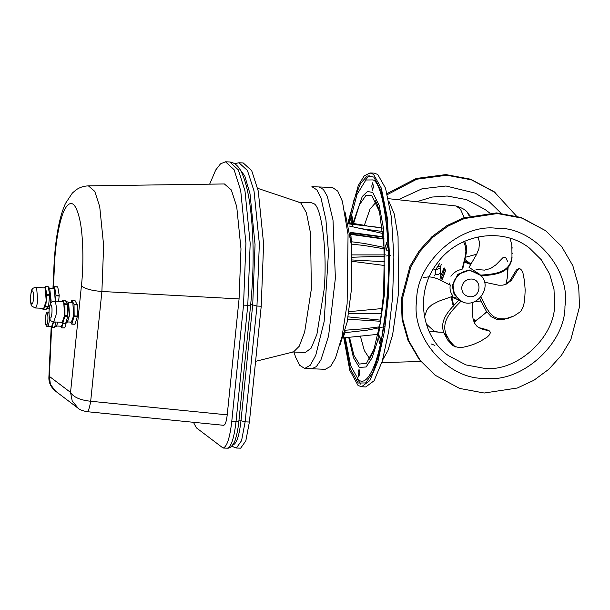 <?xml version="1.0" encoding="UTF-8"?>
<svg xmlns="http://www.w3.org/2000/svg" width="610" height="610" viewBox="0 0 610 610"><rect width="100%" height="100%" fill="white"/><g stroke="black" fill="none" stroke-linecap="round" stroke-linejoin="round"><path stroke-width="0.91" d="M352.161 261.316L384.666 265.518M382.218 308.538L348.981 311.672M352.138 259.952L384.651 261.736M345.176 212.677L351.467 245.548L351.329 290.307L347.174 322.057L339.915 345.207M361.15 228.666L382.92 231.525M325.252 369.302L330.605 366.351L335.485 358.085L342.088 336.385L347.12 303.803L348.058 234.644L342.37 201.262L337.757 191.113L332.473 187.491L318.992 186.957L323.361 189.428L327.303 196.306L333.007 220.019L335.393 278.038L328.584 335.98L320.936 359.847L316.392 366.587L311.779 368.768L325.252 369.302M384.208 247.424L364.277 243.451L351.566 241.758L350.689 234.385L383.644 239.013M352.069 257.245L384.552 256.2M385.856 256.055L390.43 255.354M348.554 223.885L378.68 227.339M342.713 337.307L343.041 337.925L344.856 332.694L345.153 330.239M351.352 244.099L351.566 241.758L350.704 241.247M348.348 222.947L363.026 225.25M351.39 244.557L351.505 244.099L363.888 245.472L385.223 248.964M385.436 254.896L351.993 254.904M350.132 232.944L383.484 237.137M378.017 334.318L343.003 337.932M344.856 332.694L367.235 330.155L384.559 326.708M380.648 320.159L348.142 316.872M347.723 319.198L380.472 321.272M379.519 326.838L363.926 328.79L345.306 330.223M318.992 186.957L311.901 186.675L316.864 189.87L320.997 198.067L325.938 219.867L328.477 252.51L324.131 321.645L315.767 355.226L310.299 365.222L304.68 368.486L299.716 365.291L295.583 357.102L293.989 352.039M298.496 202.169L311.26 202.68L313.723 203.641C321.798 206.256 327.509 253.508 324.116 289.559L316.91 334.333L311.161 348.15L305.32 352.488L292.548 351.978M50.836 303.132L51.126 300.966L49.677 288.065L50.843 301.05L50.47 303.742M48.564 306.281L45.727 306.167L43.096 309.499L45.933 309.606L48.564 306.281L49.623 294.744L48.259 286.845L45.201 286.425L48.045 286.54M45.727 306.167L46.802 295.69L49.639 295.804M49.623 294.744L46.787 294.63L46.802 295.69M46.787 294.63L45.422 286.731L44.111 287.577M42.715 308.286L42.875 309.186M36.013 287.257L45.163 288.012L46.23 300.867L43.737 308.325L35.197 307.981L32.01 306.205C29.562 305.328 30.683 288.675 32.437 289.117C32.2 288.53 33.397 287.912 36.013 287.257L36.623 287.676L37.683 300.532C36.943 306.342 35.906 308.69 34.587 307.57M48.876 308.263L46.573 308.439M48.419 287.752L49.677 288.065M52.811 288.469L54.587 286.936L56.006 295.118L55.464 301.248M57.63 286.86L54.435 286.731L57.775 287.066L59.193 295.248L58.651 301.378M49.502 288.339L54.305 288.904L55.296 301.241M67.489 322.011L69.502 315.462L68.648 302.69L68.114 302.019L69.22 315.568L67.313 322.217L65.926 322.423M67.771 304.756L65.522 300.257L62.685 300.15L64.934 304.642L67.771 304.756L67.794 315.492L64.957 315.385L64.934 304.642M62.441 300.341L62.09 301.515M61.671 322.255L62.494 323.681M67.68 316.521L65.583 323.597L62.738 323.483L64.843 316.407L67.68 316.521L67.794 315.492M64.957 315.385L64.843 316.407M54.458 301.21L62.998 301.553L63.722 302.148L64.607 315.385L62.182 322.278L53.634 321.935L56.067 315.05C56.623 308.935 56.326 304.527 55.182 301.813L54.458 301.21C52.193 301.706 51.148 302.141 51.316 302.529C51.171 303.117 50.111 302.408 49.113 309.224C48.876 315.431 49.242 318.954 50.211 319.792C50.05 320.448 51.194 321.165 53.634 321.935M65.842 301.66L68.114 302.019M71.118 302.415L71.828 300.448L74.039 304.23L74.153 315.927L71.896 323.979L70.539 322.065M71.667 300.577L75.022 300.57L77.31 304.909L77.264 316.742L75.091 324.108L71.736 324.108L74.931 324.238M67.946 302.293L72.171 302.461L72.857 303.025L73.696 315.568L71.393 322.095L67.169 321.927M54.168 326.472L56.295 326.556L57.927 322.111M51.301 326.358L51.987 327.539L53.604 321.935M53.314 321.912L51.682 326.373L47.534 326.205C46.177 327.067 45.437 324.711 45.315 319.137C46.055 310.734 47.496 312.427 48.098 312.023L48.937 313.327M51.987 327.539L54.473 327.639L56.082 322.034M53.604 322.088L56.082 322.187M62.906 323.757L61.709 327.791L60.657 326.182M66.337 322.393L64.759 327.913L61.656 327.875M62.624 323.742L61.389 326.213L56.318 326.007M209.657 184.167L215.719 169.992L220.507 163.846L225.502 161.795L234.095 169.717L240.721 190.694L245.921 243.26L243.527 305.137L231.762 421.479C229.856 437.957 226.958 446.81 223.077 448.037L196.359 427.824L193.446 422.295M223.268 425.124C224.991 425.734 226.318 422.311 227.233 414.861L239.074 298.915L240.988 248.88L236.71 206.561L231.335 189.969L224.388 183.961L88.397 185.867C83.6 186.058 79.445 187.438 75.922 190.007L72.354 193.065L65.491 203.42C62.746 209.428 60.52 216.619 58.804 224.976C56.311 237.046 54.717 250.451 54.023 265.182L54.465 265.312C55.342 242.033 60.093 216.908 65.186 208.544C70.996 199.211 75.846 202.886 79.742 219.547C83.135 234.347 83.89 263.634 81.435 285.716L70.539 392.405L72.194 400.884L78.248 408.334M87.032 411.681L87.062 411.689C82.586 410.858 79.513 409.645 77.851 408.037L55.563 391.178L50.409 384.407L49.372 376.393L48.899 376.965L51.217 326.35M86.712 411.514C88.114 412.086 89.434 408.662 90.676 401.25C80.177 400.137 73.467 397.186 70.539 392.405L49.372 376.393L51.636 326.937M227.736 448.197L223.077 448.037M232.837 444.774L233.203 444.789C236.672 443.554 239.265 435.578 240.965 420.862L252.731 304.52L255.049 244.656L250.016 193.797L244.755 175.924L237.976 166.644M232.242 445.582L233.272 446.855L236.39 448.014L240.653 448.182L245.83 440.824L249.391 422.029L261.225 306.228L263.604 243.855L258.274 191.113L251.694 170.663L243.207 162.939L238.952 162.771L247.439 170.495L254.012 190.938L259.349 243.687L256.962 306.06L252.692 304.893M255.59 361.341L293.608 351.871L299.236 346.244L304.642 332.076L311.352 289.048L310.551 233.256L306.395 212.73L300.951 203.13L299.54 202.367L257.656 188.315M431.316 343.994L434.907 345.397M470.142 215.848L467.74 213.218M468.655 214.583L469.082 216.138M369.919 358.215L368.913 357.605L364.315 350.544L360.365 336.049M364.315 225.441L370.026 209.085L376.118 202.085M351.253 223.138L351.078 219.501L352.031 216.291L352.687 220.721L352.222 223.306M387.289 246.898L386.206 250.062L385.68 245.677L386.633 242.475L387.289 246.898M359.709 373.8L358.627 376.965L358.093 372.58L359.054 369.378L359.709 373.8M380.434 340.227L379.351 343.384L378.825 339.007L379.778 335.797L380.434 340.227M373.419 187.148L372.336 190.305L371.803 185.928L372.763 182.718L373.419 187.148M388.89 201.201L394.228 213.919L398.055 236.604L398.46 293.616L392.626 334.791L387.876 350.628L382.584 360.113M348.142 222.04L358.314 185.371L364.254 175.84L370.003 172.958L374.258 173.126L377.765 174.498L385.535 188.2L391.467 217.495L393.869 257.077L392.604 297.123L388.791 330.94L382.317 361.029L374.105 380.747L365.771 386.938L361.509 386.77L358.009 385.398L349.797 370.339L343.796 337.932M360.861 384.285L357.246 378.749M365.115 180.613L369.149 175.383M370.003 172.958L373.503 174.33L381.281 188.032L387.213 217.328L389.615 256.909L388.349 296.956L384.529 330.772L378.063 360.861L369.851 380.579L361.509 386.77M353.579 223.542L359.473 204.739L365.985 195.398L371.78 195.551L379.512 211.762L384.315 249.589L383.637 293.509L380.121 323.392L374.067 348.844L366.526 363.224L359.29 364.086L353.93 355.325L349.492 337.254M350.773 238.037L351.055 236.299M352.702 224.023L362.294 196.428L367.464 191.502L372.184 192.325L373.015 193.05L379.184 205.448L383.774 229.871L384.491 294.043L377.689 340.594L372.161 357.727L366.107 366.984L359.328 367.395L353.457 357.689L348.699 337.238M352.145 226.668L352.641 224.305M349.492 222.825L357.025 194.43L365.87 180.003L373.091 179.927C384.003 183.473 391.734 247.332 387.144 296.048C385.345 321.607 381.532 343.582 375.691 361.974C369.607 378.33 363.85 384.269 358.421 379.794L350.719 365.771L345.283 337.749M348.63 222.825L354.006 199.752L360.479 183.526L367.189 175.97L373.816 177.091L381.25 191.09L386.854 219.813L389.081 258.045L387.838 296.574L379.595 352.336L372.901 372.512L365.642 382.95L358.177 383.027L350.262 368.654L344.414 337.757M516.38 216.009L494.23 191.784L470.554 179.188L445.925 174.59L416.226 178.478L387.114 193.53M495.076 192.417L471.4 179.828L446.772 175.23L416.752 179.218L387.396 194.605M545.714 230.733L521.192 217.495L496.563 212.905L463.455 217.907L446.962 225.608L431.926 236.695L419.352 250.588L409.943 266.341L401.296 299.121L402.097 319.472L407.968 340.25L419.2 359.481L435.082 375.196L459.604 388.425L484.226 393.023L517.333 388.013L533.834 380.32L548.863 369.225L561.436 355.333L570.846 339.587L579.5 306.799L578.699 286.456L572.828 265.678L561.596 246.448L545.714 230.733L522.03 218.136L497.409 213.546L464.301 218.548L447.809 226.249L432.772 237.336L420.199 251.228L410.789 266.974L402.135 299.762L402.943 320.113L408.814 340.883L420.046 360.121L435.929 375.829M459.124 299.693L453.596 292.937L452.406 285.587L457.881 274.424L469.441 270.169L478.751 273.753C495.778 285.488 474.877 312.869 459.124 299.693L454.275 293.448L453.077 286.098C452.955 278.129 462.319 269.65 470.112 270.68L478.751 273.753M472.59 302.377L472.567 315.248L473.146 319.365L474.504 323.117L476.875 326.197L479.018 327.768L482.815 329.331L489.495 330.978L490.448 332.519L489.502 334.753L487.306 337.017L480.794 341.066L473.726 344.322C466.978 346.579 462.151 347.677 459.238 347.601L454.816 346.488L449.951 341.318L446.314 334.654C440.367 320.982 452.643 309.857 461.206 301.004M489.472 330.971L486.62 329.621L478.675 327.57M455.815 347.014L453.726 345.962M446.314 334.654L444.225 333.601L447.862 340.266L452.734 345.435M444.225 333.601C438.308 320.036 450.424 308.889 458.956 300.135L461.892 301.317M484.432 282.163L498.644 285.205L502.724 285.152L505.98 284.321L511.348 280.447L518.035 269.346L519.812 268.598L521.603 270.131L522.976 273.082L524.531 281.248L525.149 289.88C524.936 297.932 524.28 303.589 523.197 306.853L520.604 311.58L514.032 315.972L505.08 318.908L498.385 318.687L494.115 316.88L489.693 312.869L486.406 307.928L481.038 297.108M518.912 268.636L516.365 270.009L509.685 281.111L505.133 284.618M506.46 318.649L511.958 316.864M479.727 298.481L486.262 311.123L491.21 316.681L496.715 319.35L499.964 319.792L504.798 319.312M481.061 275.979L479.895 274.462L469.044 267.363L476.631 254.324L478.896 248.743L479.559 242.658L478.11 236.947M477.889 236.993L479.513 242.185M510.013 238.251L511.843 245.006L511.973 256.429C510.364 273.738 493.063 273.997 480.428 275.186M511.973 256.429L511.843 245.006M480.764 275.888C493.322 274.759 510.486 274.347 512.064 257.161M479.574 274.058L480.261 275.057M463.676 241.735L465.621 246.989L465.887 251.396L465.117 257.016L462.121 269.231C457.34 270.238 453.611 272.579 450.912 276.261M464.706 241.27L466.383 246.051L466.551 251.899L462.929 268.057L462.121 269.231M423.668 277.512L428.929 276.818L433.313 277.375L438.521 279.189L450.233 285.183L449.448 283.048M424.499 316.72L426.825 310.154L428.594 307.722L431.971 304.741L438.697 301.241L453.093 296.14C450.531 293.021 449.578 289.369 450.233 285.183M464.385 262.087L470.691 264.435L464.408 261.995M445.689 269.818L442.151 279.235M442.326 279.327L445.826 269.986M459.376 300.311L451.194 296.849M480.543 275.339L469.448 270.009L457.774 274.302L452.246 285.579L454.198 294.538L461.236 301.035M451.796 297.177L453.748 305.724M473.04 318.847L475.228 320.441L474.542 323.193M443.737 332.259L442.814 332.259L443.729 332.252M474.245 322.598L474.527 320.441L473.108 319.175M453.268 306.228L451.072 296.895M426.207 323.879L433.824 330.902L438.033 332.084L442.814 332.259M474.786 301.653L481.389 301.927M476.029 269.445L484.523 270.123L490.577 268.491L495.976 264.786L503.357 257.26L504.745 257.199L505.98 258.03L507.611 261.454M508.099 267.454L507.207 278.267L507.779 267.851M505.881 284.229L507.207 278.267M465.628 257.222L476.669 254.24M440.237 277.031L440.191 268.141L441.243 264.435M444.118 267.836L440.237 277.039L444.225 267.973M440.237 277.039L440.123 278.183M440.42 272.723C439.269 274.393 437.5 275.034 435.121 274.645L434.518 275.827M456.989 298.16L451.553 296.719M440.992 280.371L441.038 278.839L444.82 268.713M464.553 261.438L470.737 264.359M440.191 268.141L435.753 269.833L435.121 274.645M440.496 266.303L437.515 266.677L435.753 269.833L433.344 268.972M439.909 263.032L437.515 266.677M348.691 313.548L381.608 313.471M33.443 299.38C32.955 303.17 32.284 304.703 31.423 303.971C30.652 302.415 30.416 299.617 30.729 295.583C31.514 287.119 34.373 291.115 33.443 299.38M45.529 306.921L48.365 307.028M59.193 295.248L56.006 295.118M56.013 295.827L59.208 295.957M51.27 305.069C52.018 306.838 52.208 309.712 51.842 313.7C50.965 322.034 48.19 317.261 49.212 309.171C49.745 305.473 50.424 304.108 51.27 305.069M67.641 303.925L64.805 303.81M74.077 316.613L77.264 316.742M74.123 304.779L77.31 304.909M77.226 304.352L74.039 304.23M77.348 316.056L74.153 315.927M47.29 313.517C47.938 315.065 48.106 317.574 47.793 321.043C47.023 328.31 44.606 324.146 45.498 317.093C45.956 313.875 46.558 312.686 47.29 313.517M49.395 317.65L49.196 321.493C48.64 325.366 47.923 326.808 47.039 325.801M65.842 322.721L66.292 322.736M53.436 287.806L54.465 265.312M227.233 414.861L90.676 401.25L101.893 291.481L103.647 245.51L99.712 206.63L94.771 191.387L88.397 185.867M239.074 298.915L101.893 291.481C91.363 290.635 84.546 288.713 81.435 285.716M227.683 448.197C231.228 448.441 235.163 441.831 235.818 437.911C237.191 433.283 238.228 427.648 238.906 420.999L250.672 304.657C254.187 268.042 253.943 234.72 249.947 204.701C248.59 195.2 246.859 187.14 244.755 180.537C241.918 172.348 238.701 163.327 229.756 161.963L238.35 169.885L244.976 190.861L250.184 243.428L247.782 305.305L236.017 421.647C234.11 438.117 231.213 446.97 227.332 448.205M252.731 304.52L250.603 304.436C250.832 305.038 249.894 305.328 247.782 305.305L243.527 305.137M240.965 420.862L238.838 420.778C239.067 421.38 238.129 421.67 236.017 421.647L231.762 421.479M236.39 448.014L241.568 440.656L245.136 421.853L240.858 420.694M249.391 422.029L245.136 421.853L256.962 306.06L261.225 306.228M489.578 212.905L485.064 209.489L466.497 199.615L447.191 196.008L432.162 197.053L416.645 201.727M468.663 214.59C467.481 211.037 463.287 208.17 456.097 205.989L460.481 209.245L464.256 217.633M429.127 331.443L439.543 332.183M475.373 321.272L486.833 311.954M501.069 213.203L489.205 201.674L475.381 193.179L445.986 185.997L422.105 188.764L398.284 199.744M416.683 300.341C410.644 337.322 448.38 380.205 485.308 378.307C521.741 383.118 565.546 343.476 564.959 306.228C570.998 269.239 533.254 226.363 496.326 228.262C459.894 223.451 416.096 263.093 416.683 300.341M448.35 355.577L465.872 364.894L484.096 368.295C516.35 372.55 555.123 337.467 554.597 304.489L554.002 289.437L549.663 274.058L541.352 259.829L529.594 248.201C502.777 226.714 458.583 233.561 437.477 262.872C414.968 291.138 420.351 335.584 448.35 355.577M471.126 279.022C465.796 279.372 462.662 282.216 461.709 287.539C461.877 292.907 464.576 295.98 469.822 296.757C481.084 297.688 482.457 278.983 471.126 279.022M449.951 341.318L447.862 340.266M447.58 337.307L445.491 336.255M509.411 317.787L507.749 318.45M512.072 247.393L512.171 248.125M512.187 252.975L512.278 253.707M465.041 259.593L470.92 264.054L464.721 260.821M464.698 260.905L470.905 264.077M440.245 278.244L440.382 277.123M383.141 233.554L348.981 225.967M382.493 228.056L348.478 223.535M349.698 233.416L350.483 233.935L383.98 238.708M348.272 222.604L366.686 225.7M383.461 236.84L350.048 232.334M304.68 368.486L311.779 368.768M48.098 286.509L45.262 286.395M45.872 309.644L43.035 309.529M54.481 286.715L57.668 286.837M65.445 300.196L62.609 300.082M65.415 323.857L62.571 323.742M71.789 324.154L74.977 324.276M71.774 300.402L74.969 300.532M48.937 312.061L48.098 312.023M223.702 425.307L87.062 411.689M229.756 161.963L225.502 161.795M55.556 391.17C50.798 387.205 48.579 382.47 48.899 376.965M52.963 288.309L54.023 265.182M231.983 445.887L233.272 446.855M234.705 163.625L238.952 162.771M386.336 250.108L388.944 250.214M376.339 360.03L379.847 351.314M387.594 220.652L386.77 215.856M388.356 198.669L456.097 205.989M381.845 362.592L420.808 361.494M379.512 211.762C376.713 201.353 374.891 200.362 375.196 200.644M374.067 348.844C370.453 359 368.562 359.839 368.89 359.58M429.089 331.367L437.904 332.069M475.358 320.944L480.459 317.261L486.65 311.695M455.449 346.838L453.36 345.786"/></g></svg>
